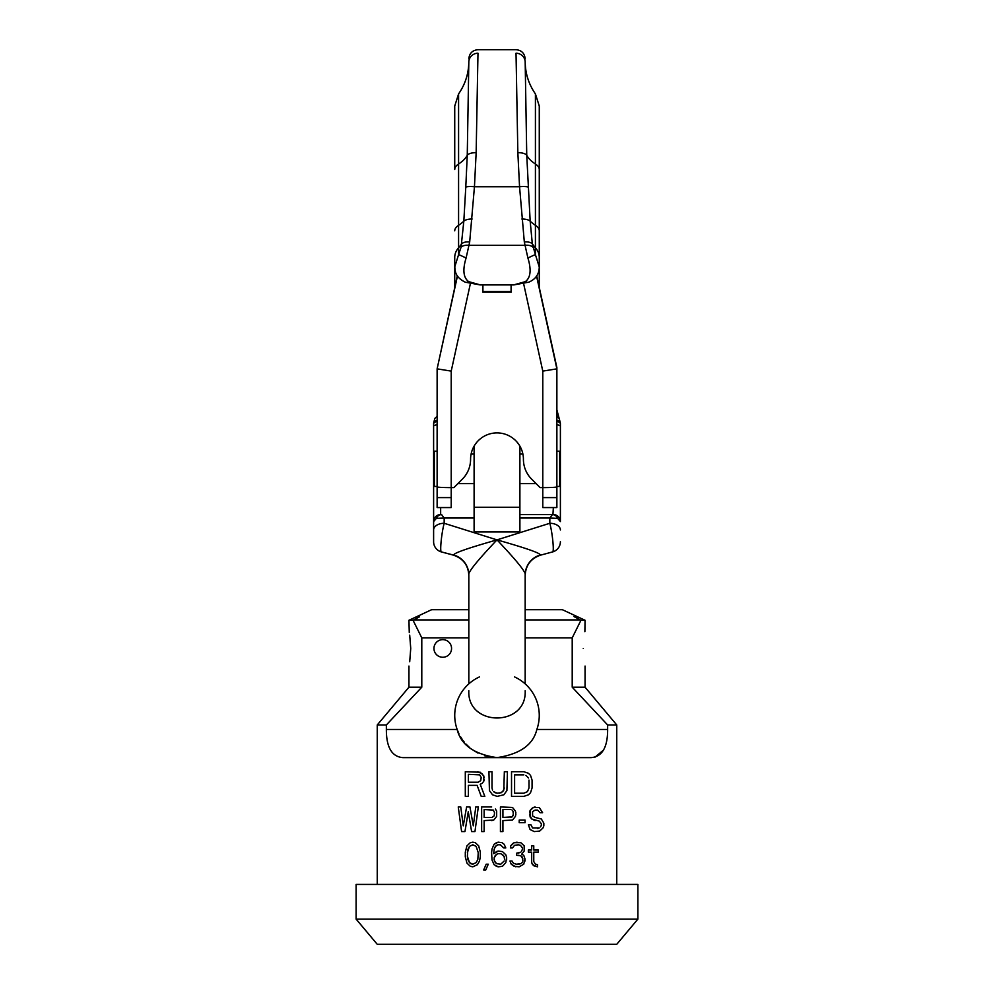 <?xml version="1.0" encoding="UTF-8"?>
<svg xmlns="http://www.w3.org/2000/svg" width="994" height="994" viewBox="0 0 994 994"><rect width="100%" height="100%" fill="white"/><g stroke="black" fill="none" stroke-linecap="round" stroke-linejoin="round"><path stroke-width="1.49" d="M356.113 919.115L377.248 944.3L616.752 944.3L637.887 919.115L637.887 884.424L356.113 884.424L356.113 919.115L637.887 919.115M616.752 884.424L616.752 724.961L607.645 724.961L607.645 729.459C607.669 747.326 602.178 756.72 591.182 757.627L402.818 757.627C391.822 756.695 386.331 747.302 386.355 729.459L386.355 724.961L377.248 724.961L377.248 884.424M484.302 779.594L483.792 781.16L483.792 775.916L480.201 772.239L465.304 771.717L465.304 796.368L468.385 796.368L468.385 785.359L477.12 785.359L481.22 796.368L484.823 796.368L480.201 784.303L482.252 783.26L480.201 784.303L484.823 796.368M483.792 781.16L482.252 783.26L483.792 781.16M492.527 790.081L492.005 787.981L492.527 790.081M495.087 792.703L493.546 791.659L497.149 793.224L495.087 792.703M492.005 787.981L492.005 771.717L488.924 771.717L489.446 790.603L492.527 794.802L497.149 796.368L503.821 794.802L506.903 790.603L507.425 771.717L504.343 771.717L503.821 790.081L501.262 792.703L497.149 793.224M464.943 831.593L468.273 811.663L464.943 831.593L461.601 831.593L458.259 806.942L460.756 806.942L463.266 825.828L466.608 806.942L469.951 806.942L473.293 825.828L475.791 806.942L478.3 806.942L474.958 831.593L478.3 806.942M491.657 820.584L493.745 820.05L496.665 816.385L496.665 811.141L496.665 816.385L493.745 820.05L484.14 820.584L484.14 831.593L481.643 831.593L481.643 806.942L491.657 806.942M495.41 809.041L496.665 811.141L495.41 809.041M480.326 856.853L479.493 861.04L477.406 864.718L479.493 861.04L480.326 856.853L480.326 852.131L478.661 845.832L475.318 842.688L472.821 842.166L470.311 842.688L466.969 845.832L465.304 852.131L465.304 856.853L466.969 863.14L470.311 866.296L472.821 866.818L477.406 864.718L472.821 866.818M488.265 864.196L485.755 869.961L483.668 869.961L486.178 864.196L488.265 864.196L485.755 869.961M506.629 859.996L506.629 857.375L505.797 862.618L502.455 866.296L498.28 866.818L494.105 864.718L492.018 859.996L491.608 852.653L492.018 848.975L494.105 844.254L498.28 842.166L496.192 842.688M498.28 842.166L502.045 842.688L504.132 844.254L505.797 847.932L503.709 847.932L500.367 844.788L497.87 844.788L495.36 846.354L494.105 849.51L493.695 853.697L498.28 851.075L496.192 851.597M525.006 861.04L525.006 858.953L523.751 864.196L519.154 866.818L514.146 866.296L511.227 864.196L509.972 861.04L512.059 861.04L513.314 863.14L516.234 864.196L520.831 863.662L518.744 864.196M521.664 863.14L522.496 862.096L521.664 863.14M522.919 861.04L522.086 856.853L520.831 855.797L516.656 855.275L516.656 853.175L520.831 852.131L518.321 853.175M521.664 851.075L522.496 848.975L521.664 851.075M518.321 844.788L520.409 845.31L522.496 847.932L520.409 845.31L518.321 844.788L514.569 845.31L512.482 847.932L510.394 847.932L510.804 845.832L510.394 847.932M512.482 843.732L510.804 845.832L514.146 842.688L512.482 843.732M517.066 842.166L514.146 842.688L520.831 842.688L524.173 845.832L524.173 851.075L521.664 854.231L523.751 855.275L525.006 858.953M537.53 866.818L532.523 864.718L531.678 862.618L531.678 852.131L528.348 852.131L528.348 850.032L531.678 850.032L531.678 845.832L533.766 845.832L533.766 850.032L538.363 850.032L538.363 852.131L533.766 852.131L533.766 861.574L535.443 864.196L537.53 864.718L537.53 866.818L533.766 865.762L531.678 862.618M515.874 812.707L515.451 816.385L512.531 820.05L502.927 820.584L502.927 831.593L500.429 831.593L500.429 806.942L512.531 807.463L515.451 811.141L515.874 814.807M535.083 806.942L533.405 807.463L539.257 807.463L542.587 812.707L540.09 812.707L537.58 810.085L535.083 810.085L532.573 811.663L532.573 815.863L535.083 817.428L541.345 819.006L543.842 823.206L543.842 825.828L543.01 827.927L539.667 831.071L534.238 831.593L530.063 829.493L528.398 824.771L530.908 824.771L532.573 827.927L539.257 827.927L537.58 828.449M540.5 826.871L541.345 825.306L540.5 826.871M537.58 820.584L539.257 821.106L541.345 823.728L539.257 821.106L531.74 819.006L530.063 816.906L530.063 810.607L529.653 812.707M531.74 808.52L530.063 810.607L533.405 807.463L531.74 808.52M497 757.627C519.887 754.21 533.169 744.817 536.847 729.459C533.182 744.804 519.899 754.197 497 757.627C474.2 754.272 460.918 744.879 457.153 729.459L386.355 729.459M496.217 757.627L484.525 755.751M478.027 753.129L471.752 749.265M469.541 747.5L465.975 744.071M464.285 742.12L463.067 740.567M462.198 739.35L460.545 736.74M458.93 733.721L457.153 729.459A42.27 42.27 0 0 1 479.394 676.951M607.645 729.459L536.847 729.459A42.27 42.27 0 0 0 514.606 676.951M574.035 616.578L580.235 619.908C556.056 606.278 556.056 606.278 580.235 619.908L580.943 620.268L572.209 637.887L572.209 687.189L607.645 724.961L572.209 687.189L585.056 687.189L616.752 724.961M386.355 724.961L421.791 687.189L386.355 724.961M468.82 637.887L421.791 637.887L421.791 687.189L408.944 687.189L377.248 724.961M513.364 812.707L512.954 811.141L513.364 814.285L512.109 816.906L502.927 817.428L502.927 809.563L510.866 809.563M512.954 811.141L512.109 810.085L512.954 811.141M504.542 859.475L504.132 856.319L500.79 853.697L497.87 853.697L495.36 855.275L494.105 857.897L494.527 861.04L494.105 859.475M495.36 862.618L494.527 861.04L496.615 863.662L495.36 862.618M500.79 864.196L504.132 861.04L500.79 864.196L496.615 863.662M467.801 859.475L467.391 856.319L469.479 862.618L467.801 859.475M470.734 863.662L469.479 862.618L472.821 864.196L470.734 863.662M472.821 864.196L476.151 862.618L477.828 859.475L478.238 852.653L476.151 846.354L472.821 844.788L469.479 846.354L467.801 849.51L467.391 856.319M528.994 780.116L528.994 787.981L527.454 791.659L523.85 793.224L514.606 793.224L514.606 774.873L523.85 774.873M528.473 778.016L525.913 775.395L528.473 778.016M595.033 757.142L603.482 750.097M484.302 777.494L482.252 773.817L477.629 771.717M468.385 774.338L468.385 782.216L478.139 782.216L480.711 780.638L481.22 777.494L479.68 774.873L468.385 774.338M504.343 787.981L502.802 791.659L499.199 793.224M511.525 771.717L511.525 796.368L523.85 796.368L528.473 794.802L530.535 792.703L532.076 787.981L532.076 780.116L530.535 775.395L528.473 773.295L523.85 771.717L511.525 771.717M528.994 787.981L527.454 791.659L523.85 793.224M468.273 811.663L471.616 831.593L474.958 831.593M469.951 806.942L473.293 825.828M460.756 806.942L463.266 825.828M484.14 809.563L484.14 817.428L492.08 817.428L494.167 815.863L494.577 812.707L493.322 810.085L484.14 809.563M480.326 852.131L478.661 845.832L475.318 842.688L472.821 842.166M472.821 844.788L469.479 846.354L467.391 852.653M506.629 857.375L505.797 854.753L502.455 851.597L498.28 851.075M496.615 845.31L494.527 847.932L493.695 852.653M503.709 847.932L500.367 844.788M498.28 866.818L496.192 866.296M496.615 854.231L494.105 857.897M504.542 857.897L503.299 855.275L500.79 853.697M522.496 847.932L522.496 848.975M522.919 858.953L520.831 855.797L518.321 855.275M515.824 866.818L511.227 864.196L509.972 861.04M513.364 814.285L512.954 815.863L510.866 817.428M525.056 820.05L519.216 820.05L519.216 822.672L525.056 822.672L525.056 820.05M535.083 820.584L531.74 819.006L529.653 814.807M541.345 823.728L541.345 825.306M534.238 831.593L530.063 829.493L528.398 824.771M543.842 823.206L543.842 825.828M540.09 812.707L537.58 810.085M572.209 637.887L525.18 637.887M451.562 648.448A8.809 8.809 0 0 0 442.765 639.639A8.809 8.809 0 0 0 433.956 648.448A8.809 8.809 0 0 0 442.765 657.258A8.809 8.809 0 0 0 451.562 648.448M421.791 637.887L413.057 620.268L419.406 616.876M525.18 609.707L562.393 609.707L585.056 620.268L580.943 620.268M583.267 648.448C585.205 671.161 585.205 671.161 583.267 648.448C585.205 625.735 585.205 625.735 583.267 648.448M584.882 631.687L585.056 620.268M413.057 620.268L408.944 620.268L409.267 632.482M409.702 635.129L410.733 648.448C408.795 625.723 408.795 625.723 410.733 648.448C408.795 671.174 408.795 671.174 410.733 648.448L409.702 661.768M413.765 619.908C437.932 606.29 437.932 606.29 413.765 619.908L468.82 619.908M474.101 446.12L474.101 531.927L519.899 531.927L519.899 446.12M539.27 287.539L539.27 106.047L535.418 93.908L535.418 225.315A21.135 9.592 180 0 1 539.27 230.832L539.27 257.446A21.135 16.848 180 0 0 535.418 247.755L535.418 254.688L539.257 266.939M539.27 230.832L539.27 169.514A21.135 9.592 180 0 0 535.418 163.998A56.347 25.583 0 0 1 526.745 155.288L525.18 62.187A9.157 8.971 0 0 0 516.023 53.229L517.849 152.678L519.551 186.723L524.323 242.039L527.926 258.067C531.517 269.871 530.647 277.724 525.317 281.637A9.157 5.02 67.9 0 0 528.758 282.172L528.758 282.172C535.754 279.215 539.257 274.009 539.27 266.554L539.27 257.446M527.926 258.067A9.157 0.721 -27.6 0 1 535.418 254.688L532.312 243.816A56.347 44.941 180 0 0 535.418 247.755L535.418 225.315A56.347 25.583 0 0 1 530.175 221.14L532.312 243.816A9.157 5.256 -11.5 0 0 524.323 242.039M468.82 61.504C468.733 73.357 465.329 84.155 458.582 93.908L458.582 163.998A56.347 25.583 180 0 0 467.255 155.288L468.82 62.187A9.157 8.971 180 0 1 477.977 53.229L476.151 152.678L474.449 186.723L469.677 242.039L466.074 258.067C462.483 269.871 463.353 277.724 468.683 281.637L480.338 284.905M525.317 281.637L513.662 284.905M556.876 409.888L560.156 422.139A7.045 7.045 0 0 1 560.392 423.966L560.392 521.601L557.646 518.359L549.831 518.011L552.391 514.606A7.045 5.865 91.6 0 1 552.639 514.606A7.045 5.865 91.6 0 1 557.646 518.359M517.849 152.678A9.157 3.578 -1 0 1 526.745 155.288L530.175 221.14A9.157 3.839 -1.1 0 0 521.825 219.015M476.151 152.678A9.157 3.578 -179 0 0 467.255 155.288L465.788 187.108A9.157 1.727 -174.5 0 1 474.449 186.723L519.551 186.723A9.157 1.727 -5.5 0 1 528.212 187.108M465.788 187.108L463.825 221.14L461.079 247.183A9.157 5.479 -168.8 0 1 468.969 245.332L525.031 245.332A9.157 5.479 -11.2 0 1 532.921 247.183M556.876 421.369A7.045 2.994 0 0 1 560.392 423.966L560.38 423.506M556.876 420.624A7.045 2.92 -15 0 1 560.156 422.139A7.045 7.045 0 0 1 560.392 423.966L560.392 521.601A7.045 7.033 0 0 0 553.347 514.569L519.899 514.606L552.353 514.606M468.82 683.86L468.82 574.942C467.665 572.606 477.058 560.927 497 539.879L444.169 523.279L444.169 518.011L436.354 518.359L433.608 521.601L433.608 424.426M525.18 683.86L525.18 574.942C526.335 572.606 516.942 560.927 497 539.879L549.831 523.279L549.831 518.011L519.899 518.011M468.82 574.93L468.82 574.917A21.135 20.837 -0 0 0 453.724 554.975C453.612 553.136 468.037 548.104 497 539.879C525.963 548.104 540.388 553.136 540.276 554.975A21.135 20.837 180 0 0 525.18 574.917A21.135 20.837 180 0 1 525.18 574.917L525.18 574.917M465.378 563.797A21.135 21.06 -75 0 0 453.314 555.112C463.042 558.404 468.211 565.139 468.82 575.29L468.82 574.942M468.82 575.302A21.135 21.036 -0 0 0 453.512 555.074L453.724 554.975M434.689 418.996L433.844 422.139A7.045 7.045 0 0 0 433.608 423.966L433.608 529.964A10.561 6.697 0 0 1 444.169 523.279C441.423 533.703 439.671 552.192 441.435 551.931L447.176 553.472M453.351 555.124L441.435 551.931A10.561 10.561 -0 0 1 433.608 541.718A10.561 10.561 -0 0 0 441.435 551.931A10.561 10.561 0 0 1 433.608 541.718L433.608 529.964M440.653 507.561L440.653 514.569L441.609 514.606L444.169 518.011L474.101 518.011M433.608 521.601A7.045 7.033 180 0 1 440.653 514.569L441.56 514.606A7.045 5.865 88.4 0 0 441.361 514.606A7.045 5.865 88.4 0 0 436.354 518.359M437.124 420.624A7.045 2.92 -165 0 0 433.844 422.139A7.045 7.045 0 0 0 433.608 423.966L433.608 423.966A7.045 2.994 180 0 1 437.124 421.369M469.677 242.039A9.157 5.256 -168.5 0 0 461.688 243.816A56.347 44.941 0 0 1 458.582 247.755L458.582 254.688L454.743 266.926M461.079 247.183L458.582 254.688A9.157 0.721 -152.4 0 1 466.074 258.067M468.683 281.637A9.157 5.02 112.1 0 1 465.242 282.172L480.077 284.905L513.923 284.905L528.758 282.172M454.73 287.539L454.73 257.446A21.135 16.848 0 0 1 458.582 247.755L458.582 225.315A56.347 25.583 180 0 0 463.825 221.14A9.157 3.839 -178.9 0 1 472.175 219.015M553.347 507.561L552.937 514.606M540.649 555.124L552.565 551.931A10.561 10.561 0 0 0 560.392 541.718A10.561 10.561 180 0 1 552.565 551.931C554.329 552.192 552.577 533.703 549.831 523.279A10.561 6.697 180 0 1 560.392 529.964M528.622 563.797A21.135 21.06 -105 0 1 540.686 555.112L546.824 553.472M525.18 575.29C525.789 565.139 530.958 558.404 540.686 555.112L540.487 555.074A21.135 21.036 180 0 0 525.18 575.302L525.18 574.942M441.435 551.931L453.512 555.074M536.685 275.748L556.876 367.569L556.876 507.561L542.786 507.561L542.786 497.609L556.876 497.609M556.876 486.439L559.697 486.439L559.697 451.214L556.876 451.214L556.876 469.74M556.876 486.874A14.09 0.733 180 0 1 542.786 487.619L542.786 497.609M437.124 447.722L437.124 451.214L434.303 451.214L434.303 486.439L437.124 486.439L437.124 497.609L451.214 497.609L451.214 507.561L437.124 507.561L437.124 497.609M536.536 275.984L556.876 368.849L542.786 371.11L542.786 487.619L540.115 487.619L531.666 479.17A28.18 28.143 180 0 1 523.416 459.278A26.416 26.378 180 0 0 497 432.899A26.416 26.378 180 0 0 470.584 459.278A28.18 28.143 180 0 1 462.334 479.17L453.885 487.619L451.214 487.619L451.214 497.609M457.315 275.748L437.124 368.849L451.214 371.11L470.336 283.812M482.91 284.905L482.91 292.211L511.09 292.211L511.09 284.905M457.464 275.984L437.124 368.849L437.124 486.874A14.09 0.733 0 0 0 451.214 487.619L451.214 371.11M482.91 291.478L511.09 291.478M437.124 451.214L437.124 469.74M580.235 619.908L525.18 619.908M556.876 416.71A7.045 4.436 -15 0 1 559.336 419.083M556.876 424.736A7.045 1.826 0 0 1 560.392 426.314M559.697 481.705A7.045 1.826 0 0 1 560.392 482.5M434.303 481.705A7.045 1.826 180 0 0 433.608 482.5M437.124 424.736A7.045 1.826 180 0 0 433.608 426.314M437.124 416.71A7.045 4.436 -165 0 0 434.664 419.083M454.73 230.832A21.135 9.592 0 0 1 458.582 225.315L458.582 163.998A21.135 9.592 0 0 0 454.73 169.514L454.73 106.047L458.582 93.908M474.101 507.263L519.899 507.263M542.786 371.11L523.664 283.812M585.056 666.055L585.056 687.189M408.944 666.055L408.944 687.189M468.82 609.707L431.607 609.707L408.944 620.268M525.18 58.857C524.583 53.241 521.527 50.197 516.023 49.7L477.977 49.7C472.423 50.247 469.367 53.291 468.82 58.857M535.418 93.908C528.671 84.155 525.267 73.357 525.18 61.504M468.82 690.718C467.081 727.061 526.919 727.061 525.18 690.718M454.73 257.446L454.73 266.554C455.327 270.418 454.395 276.779 465.242 282.172M471.119 454.034L474.101 454.034M519.899 454.034L522.881 454.034M457.886 483.618L474.101 483.618M519.899 483.618L536.114 483.618"/></g></svg>
